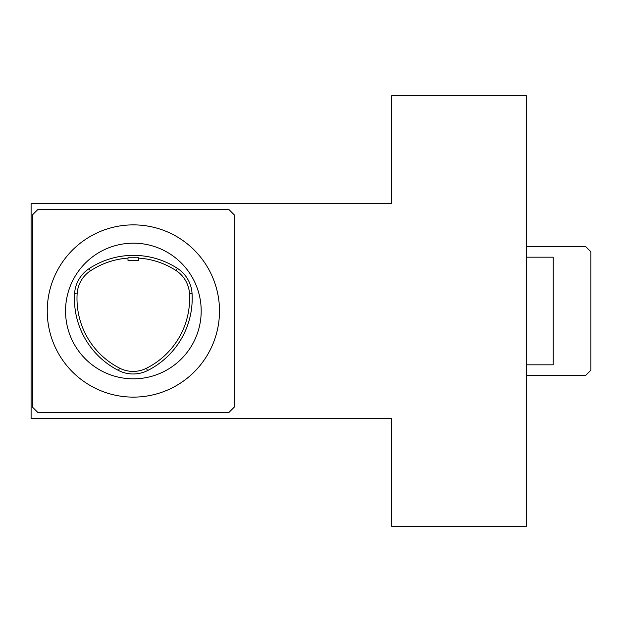<?xml version="1.0" encoding="UTF-8"?>
<svg xmlns="http://www.w3.org/2000/svg" width="622" height="622" viewBox="0 0 622 622"><rect width="100%" height="100%" fill="white"/><g stroke="black" fill="none" stroke-linecap="round" stroke-linejoin="round"><path stroke-width="0.93" d="M138.753 260.4L127.992 260.4L127.992 257.78L138.753 257.772L138.753 260.4M391.743 95.695L526.305 95.695L526.305 526.305L391.743 526.305L391.743 418.653L31.1 418.653L31.1 203.347L391.743 203.347L391.743 95.695M526.305 246.405L585.52 246.405L590.9 251.793L590.9 370.207L585.52 375.595L526.305 375.595M234.3 214.917L234.3 407.083L228.912 412.464L37.825 412.464L32.445 407.083L32.445 214.917L37.825 209.536L228.912 209.536L234.3 214.917M133.372 224.876A86.124 86.124 0 0 1 207.958 354.058A86.124 86.124 0 0 1 58.787 354.058A86.124 86.124 0 0 1 133.372 224.876M133.372 243.179A67.821 67.821 0 0 1 192.105 344.915A67.821 67.821 0 0 1 74.632 344.915A67.821 67.821 0 0 1 133.372 243.179M526.305 364.826L553.222 364.826L553.222 257.174L526.305 257.174M127.992 258.122A78.17 78.17 0 0 0 90.431 270.842A29.724 29.724 0 0 0 77.128 293.895A78.17 78.17 0 0 0 119.611 368.154A29.724 29.724 0 0 0 146.419 368.271A78.17 78.17 0 0 0 189.492 293.67A29.724 29.724 0 0 0 175.987 270.5A78.17 78.17 0 0 0 138.753 258.107M74.562 293.74A32.297 32.297 0 0 1 89.024 268.696A80.743 80.743 0 0 1 177.387 268.346A32.297 32.297 0 0 1 192.058 293.514A80.743 80.743 0 0 1 147.57 370.564A32.297 32.297 0 0 1 118.437 370.44A80.743 80.743 0 0 1 74.562 293.74L77.128 293.895M90.431 270.842L89.024 268.696M189.492 293.67L192.058 293.514M175.987 270.5L177.387 268.346M146.419 368.271L147.57 370.564M119.611 368.154L118.437 370.44"/></g></svg>
